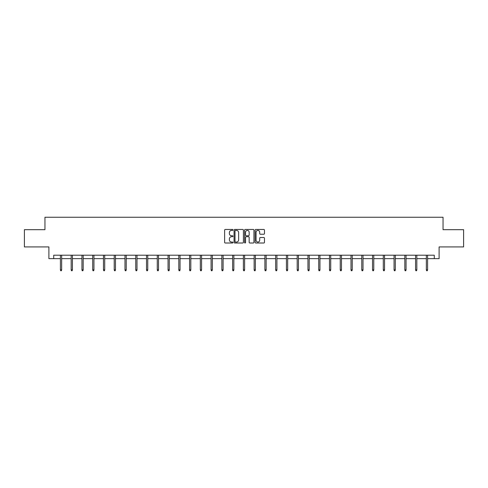 <?xml version="1.0" encoding="UTF-8"?>
<svg xmlns="http://www.w3.org/2000/svg" width="488" height="488" viewBox="0 0 488 488"><rect width="100%" height="100%" fill="white"/><g stroke="black" fill="none" stroke-linecap="round" stroke-linejoin="round"><path stroke-width="0.73" d="M232.959 229.933A0.476 0.476 0 0 0 232.489 229.458L225.291 229.458A0.677 0.677 0 0 0 224.614 230.135L224.614 242.329A0.677 0.677 0 0 0 225.291 243.006L232.489 243.006A0.476 0.476 0 0 0 232.959 242.53A0.476 0.476 0 0 0 232.489 242.054L231.556 242.054A2.165 2.165 0 0 1 229.391 239.889L229.391 238.87A2.165 2.165 0 0 1 231.556 236.704L232.489 236.704A0.476 0.476 0 0 0 232.959 236.229A0.476 0.476 0 0 0 232.489 235.759L231.556 235.759A2.165 2.165 0 0 1 229.391 233.593L229.391 232.575A2.165 2.165 0 0 1 231.556 230.409L232.489 230.409A0.476 0.476 0 0 0 232.959 229.933M263.788 234.234A0.677 0.677 0 0 0 264.466 233.557L264.466 230.135A0.677 0.677 0 0 0 263.788 229.458L255.797 229.458A0.677 0.677 0 0 0 255.12 230.135L255.12 242.329A0.677 0.677 0 0 0 255.797 243.006L263.788 243.006A0.677 0.677 0 0 0 264.466 242.329L264.466 238.193A0.677 0.677 0 0 0 263.788 237.516L260.372 237.516A0.677 0.677 0 0 0 259.695 238.193L259.695 240.242A1.812 1.812 0 0 1 257.884 242.054A1.812 1.812 0 0 1 256.072 240.242L256.072 232.221A1.812 1.812 0 0 1 257.884 230.409A1.812 1.812 0 0 1 259.695 232.221L259.695 233.557A0.677 0.677 0 0 0 260.372 234.234L263.788 234.234M53.723 258.652L53.723 255.206L434.277 255.206L434.277 258.652L439.108 258.652L439.108 246.928L463.6 246.928L463.6 229.677L443.043 229.677L443.043 217.258L44.957 217.258L44.957 229.677L24.4 229.677L24.4 246.928L48.892 246.928L48.892 258.652L60.414 258.652M243.408 230.135A0.677 0.677 0 0 0 242.731 229.458L234.74 229.458A0.677 0.677 0 0 0 234.063 230.135L234.063 242.329A0.677 0.677 0 0 0 234.74 243.006L242.731 243.006A0.677 0.677 0 0 0 243.408 242.329L243.408 230.135M245.269 229.458L253.26 229.458A0.677 0.677 0 0 1 253.937 230.135L253.937 242.329A0.677 0.677 0 0 1 253.26 243.006L249.844 243.006A0.677 0.677 0 0 1 249.161 242.329L249.161 237.381A0.677 0.677 0 0 0 248.484 236.704L246.22 236.704A0.677 0.677 0 0 0 245.543 237.381L245.543 242.53A0.476 0.476 0 0 1 245.067 243.006A0.476 0.476 0 0 1 244.592 242.53L244.592 230.135A0.677 0.677 0 0 1 245.269 229.458M61.653 258.652L71.175 258.652M72.419 258.652L81.941 258.652M83.18 258.652L92.702 258.652M93.946 258.652L103.462 258.652M104.707 258.652L114.229 258.652M115.467 258.652L124.989 258.652M126.233 258.652L135.749 258.652M136.994 258.652L146.516 258.652M147.754 258.652L157.276 258.652M158.521 258.652L168.043 258.652M169.281 258.652L178.803 258.652M180.048 258.652L189.564 258.652M190.808 258.652L200.33 258.652M201.568 258.652L211.09 258.652M212.335 258.652L221.851 258.652M223.095 258.652L232.617 258.652M233.856 258.652L243.378 258.652M244.622 258.652L254.144 258.652M255.383 258.652L264.905 258.652M266.149 258.652L275.665 258.652M276.909 258.652L286.432 258.652M287.67 258.652L297.192 258.652M298.436 258.652L307.952 258.652M309.197 258.652L318.719 258.652M319.957 258.652L329.479 258.652M330.724 258.652L340.246 258.652M341.484 258.652L351.006 258.652M352.251 258.652L361.767 258.652M363.011 258.652L372.533 258.652M373.771 258.652L383.293 258.652M384.538 258.652L394.054 258.652M395.298 258.652L404.82 258.652M406.059 258.652L415.581 258.652M416.825 258.652L426.347 258.652M427.586 258.652L434.277 258.652M235.484 230.409A0.476 0.476 0 0 0 235.009 230.879L235.009 241.584A0.476 0.476 0 0 0 235.484 242.054L236.466 242.054A2.165 2.165 0 0 0 238.632 239.889L238.632 232.575A2.165 2.165 0 0 0 236.466 230.409L235.484 230.409M249.161 232.251A1.812 1.812 0 0 0 247.355 230.44A1.812 1.812 0 0 0 245.543 232.251L245.543 235.082A0.677 0.677 0 0 0 246.22 235.759L248.484 235.759A0.677 0.677 0 0 0 249.161 235.082L249.161 232.251M60.414 269.846L60.689 270.742L61.378 270.742L61.653 269.846L60.414 269.846L60.414 255.206M61.653 269.846L61.653 255.206M71.175 269.846L71.449 270.742L72.145 270.742L72.419 269.846L71.175 269.846L71.175 255.206M72.419 269.846L72.419 255.206M81.941 269.846L82.216 270.742L82.905 270.742L83.18 269.846L81.941 269.846L81.941 255.206M83.18 269.846L83.18 255.206M92.702 269.846L92.976 270.742L93.666 270.742L93.946 269.846L92.702 269.846L92.702 255.206M93.946 269.846L93.946 255.206M103.462 269.846L103.743 270.742L104.432 270.742L104.707 269.846L103.462 269.846L103.462 255.206M104.707 269.846L104.707 255.206M114.229 269.846L114.503 270.742L115.192 270.742L115.467 269.846L114.229 269.846L114.229 255.206M115.467 269.846L115.467 255.206M124.989 269.846L125.263 270.742L125.953 270.742L126.233 269.846L124.989 269.846L124.989 255.206M126.233 269.846L126.233 255.206M135.749 269.846L136.03 270.742L136.719 270.742L136.994 269.846L135.749 269.846L135.749 255.206M136.994 269.846L136.994 255.206M146.516 269.846L146.79 270.742L147.48 270.742L147.754 269.846L146.516 269.846L146.516 255.206M147.754 269.846L147.754 255.206M157.276 269.846L157.551 270.742L158.246 270.742L158.521 269.846L157.276 269.846L157.276 255.206M158.521 269.846L158.521 255.206M168.043 269.846L168.317 270.742L169.007 270.742L169.281 269.846L168.043 269.846L168.043 255.206M169.281 269.846L169.281 255.206M178.803 269.846L179.078 270.742L179.767 270.742L180.048 269.846L178.803 269.846L178.803 255.206M180.048 269.846L180.048 255.206M189.564 269.846L189.844 270.742L190.534 270.742L190.808 269.846L189.564 269.846L189.564 255.206M190.808 269.846L190.808 255.206M200.33 269.846L200.605 270.742L201.294 270.742L201.568 269.846L200.33 269.846L200.33 255.206M201.568 269.846L201.568 255.206M211.09 269.846L211.365 270.742L212.054 270.742L212.335 269.846L211.09 269.846L211.09 255.206M212.335 269.846L212.335 255.206M221.851 269.846L222.131 270.742L222.821 270.742L223.095 269.846L221.851 269.846L221.851 255.206M223.095 269.846L223.095 255.206M232.617 269.846L232.892 270.742L233.581 270.742L233.856 269.846L232.617 269.846L232.617 255.206M233.856 269.846L233.856 255.206M243.378 269.846L243.652 270.742L244.348 270.742L244.622 269.846L243.378 269.846L243.378 255.206M244.622 269.846L244.622 255.206M254.144 269.846L254.419 270.742L255.108 270.742L255.383 269.846L254.144 269.846L254.144 255.206M255.383 269.846L255.383 255.206M264.905 269.846L265.179 270.742L265.868 270.742L266.149 269.846L264.905 269.846L264.905 255.206M266.149 269.846L266.149 255.206M275.665 269.846L275.946 270.742L276.635 270.742L276.909 269.846L275.665 269.846L275.665 255.206M276.909 269.846L276.909 255.206M286.432 269.846L286.706 270.742L287.395 270.742L287.67 269.846L286.432 269.846L286.432 255.206M287.67 269.846L287.67 255.206M297.192 269.846L297.466 270.742L298.156 270.742L298.436 269.846L297.192 269.846L297.192 255.206M298.436 269.846L298.436 255.206M307.952 269.846L308.233 270.742L308.922 270.742L309.197 269.846L307.952 269.846L307.952 255.206M309.197 269.846L309.197 255.206M318.719 269.846L318.993 270.742L319.683 270.742L319.957 269.846L318.719 269.846L318.719 255.206M319.957 269.846L319.957 255.206M329.479 269.846L329.754 270.742L330.449 270.742L330.724 269.846L329.479 269.846L329.479 255.206M330.724 269.846L330.724 255.206M340.246 269.846L340.52 270.742L341.21 270.742L341.484 269.846L340.246 269.846L340.246 255.206M341.484 269.846L341.484 255.206M351.006 269.846L351.281 270.742L351.97 270.742L352.251 269.846L351.006 269.846L351.006 255.206M352.251 269.846L352.251 255.206M361.767 269.846L362.047 270.742L362.736 270.742L363.011 269.846L361.767 269.846L361.767 255.206M363.011 269.846L363.011 255.206M372.533 269.846L372.808 270.742L373.497 270.742L373.771 269.846L372.533 269.846L372.533 255.206M373.771 269.846L373.771 255.206M383.293 269.846L383.568 270.742L384.257 270.742L384.538 269.846L383.293 269.846L383.293 255.206M384.538 269.846L384.538 255.206M394.054 269.846L394.334 270.742L395.024 270.742L395.298 269.846L394.054 269.846L394.054 255.206M395.298 269.846L395.298 255.206M404.82 269.846L405.095 270.742L405.784 270.742L406.059 269.846L404.82 269.846L404.82 255.206M406.059 269.846L406.059 255.206M415.581 269.846L415.855 270.742L416.551 270.742L416.825 269.846L415.581 269.846L415.581 255.206M416.825 269.846L416.825 255.206M426.347 269.846L426.622 270.742L427.311 270.742L427.586 269.846L426.347 269.846L426.347 255.206M427.586 269.846L427.586 255.206"/></g></svg>
